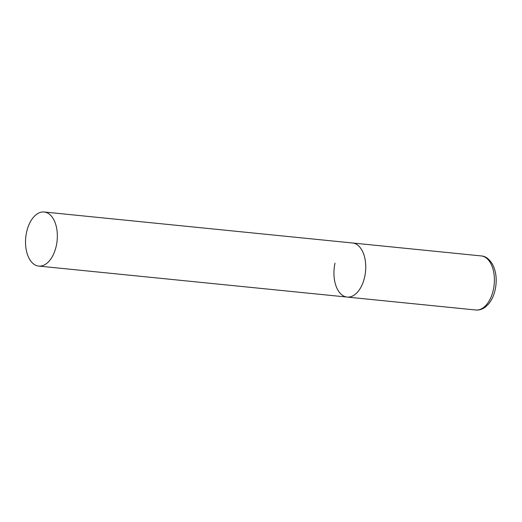 <?xml version="1.0" encoding="UTF-8"?>
<svg xmlns="http://www.w3.org/2000/svg" width="522" height="522" viewBox="0 0 522 522"><rect width="100%" height="100%" fill="white"/><g stroke="black" fill="none" stroke-linecap="round" stroke-linejoin="round"><path stroke-width="0.78" d="M44.155 211.997A27.177 15.758 -84.3 0 0 26.1 234.789A27.177 15.758 -84.3 0 0 35.672 265.235A27.177 15.758 -84.3 0 0 38.719 266.076A27.177 15.758 -84.3 0 0 56.767 243.291A27.177 15.758 -84.3 0 0 47.195 212.839A27.177 15.758 -84.3 0 0 44.155 211.997L481.206 255.924A27.177 15.758 95.7 0 1 493.329 289.847A27.177 15.758 95.7 0 1 475.77 310.003L347.123 297.07A27.177 15.758 -84.3 0 0 365.178 274.285A27.177 15.758 -84.3 0 0 355.599 243.833A27.177 15.758 -84.3 0 0 352.559 242.991A27.177 15.758 95.7 0 1 364.676 276.914A27.177 15.758 95.7 0 1 347.123 297.07A27.177 15.758 95.7 0 1 335.007 263.147M475.77 310.003C479.163 310.296 482.361 309.311 485.362 307.047L488.383 304.189C491.62 300.372 493.89 295.53 495.202 289.677C497.159 279.981 496.226 271.46 492.409 264.125C489.134 258.853 485.401 256.119 481.206 255.924M347.123 297.07L38.719 266.076"/></g></svg>

